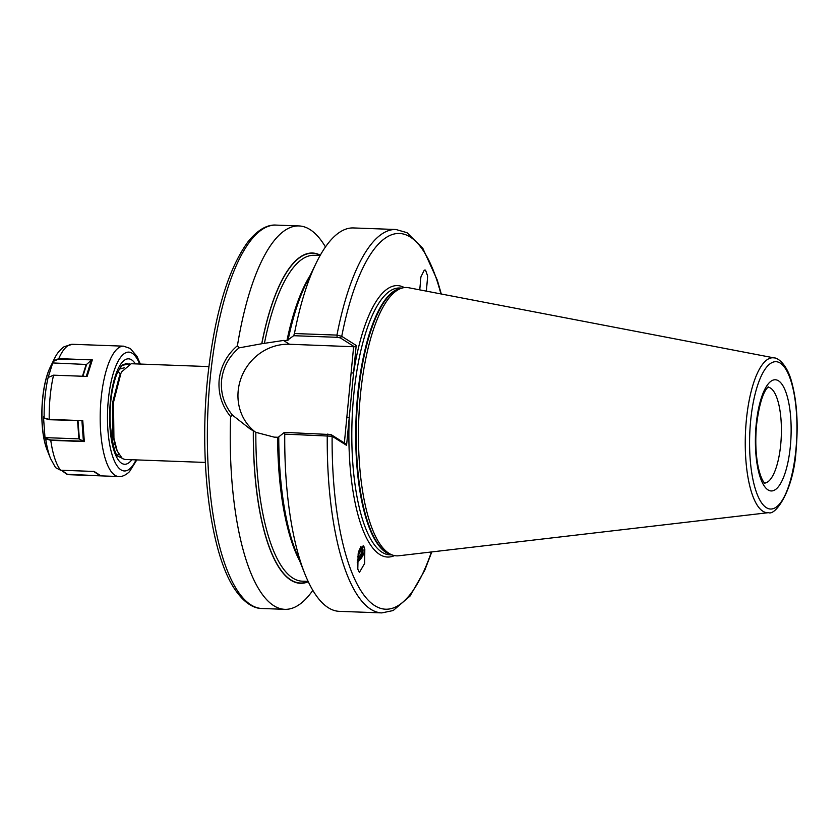 <?xml version="1.0" encoding="UTF-8"?>
<svg xmlns="http://www.w3.org/2000/svg" width="838" height="838" viewBox="0 0 838 838"><rect width="100%" height="100%" fill="white"/><g stroke="black" fill="none" stroke-linecap="round" stroke-linejoin="round"><path stroke-width="1.26" d="M357.229 562.34A11.701 6.295 128 0 0 364.582 548.963A11.701 6.295 128 0 0 364.069 546.9A11.701 6.295 128 0 0 363.158 545.727M364.813 549.141L364.656 563.429L359.376 572.459L357.795 569.096L358.151 553.74L363.231 545.779L364.813 549.141M419.754 289.864L420.896 276.938L424.29 270.098L425.557 270.129L427.663 276.1L426.374 291.142M299.564 560.643A163.054 52.103 92.1 0 1 277.64 437.258L274.183 437.132L255.841 432.335L250.112 428.972L232.524 415.187L230.597 416.57C221.913 405.969 218.1 393.766 219.147 379.96C220.74 366.248 226.836 354.83 237.426 345.685L239.008 347.885L261.728 343.737L283.495 340.458L286.942 340.595L293.688 335.703L294.442 333.534L336.949 335.095L341.736 336.331L356.202 345.445L346.576 445.345L332.12 436.231L284.752 434.126A191.829 61.3 92.1 0 0 304.885 573.925A191.829 61.3 92.1 0 0 339.338 611.342L381.835 612.903L393.19 610.535L410.033 596.069L424.814 570.133L431.8 551.917M255.443 432.125A49.295 45.933 122.2 0 1 238.181 390.875A49.295 45.933 122.2 0 1 289.519 344.261L354.39 346.764L340.333 337.892L337.148 337.305L293.688 335.703M239.008 347.885C228.858 356.6 223.044 367.442 221.557 380.4C220.541 393.451 224.196 405.047 232.524 415.187M128.455 364.31L126.171 363.556M128.874 364.132L126.59 363.556L122.589 364.855M208.882 366.594L131.199 363.723L121.699 371.821L120.934 373.298L113.497 402.313L113.926 438.264L117.247 451.095L122.348 458.575L124.946 459.475L205.352 462.44M774.218 357.92L408.661 287.738A134.269 42.906 92.1 0 0 402.659 287.905A134.269 42.906 92.1 0 0 360.361 395.662A134.269 42.906 92.1 0 0 392.813 555.165A134.269 42.906 92.1 0 0 398.783 555.772L768.519 512.657C775.705 515.946 793.869 489.455 796.1 449.88C798.394 423.745 796.886 400.993 791.575 381.625C786.987 364.268 777.664 357.658 774.218 357.92A77.515 24.773 92.1 0 0 746.344 420.226A77.515 24.773 92.1 0 0 768.519 512.657M325.469 246.948A191.829 61.3 92.1 0 0 298.957 225.935A191.829 61.3 92.1 0 0 237.426 345.685M357.313 560.109L361.765 552.682L362.079 549.299L361.105 546.879M357.271 560.758A9.595 5.154 128 0 0 363.011 550.032A9.595 5.154 128 0 0 362.435 548.052L360.717 546.711M358.266 553.237L359.533 548.984M360.403 547.193L360.298 551.54L357.617 556.914M337.148 337.305L336.949 335.095A191.829 61.3 92.1 0 1 395.955 229.507L353.447 227.946A191.829 61.3 92.1 0 0 316.345 262.723A191.829 61.3 92.1 0 0 294.442 333.534M316.345 262.723L305.975 283.935A165.243 52.804 92.1 0 0 288.052 340.207M320.315 255.171A165.243 52.804 92.1 0 0 261.728 343.737M284.752 434.126L284.375 432.377L278.75 436.881A165.243 52.804 92.1 0 0 296.107 552.012L304.885 573.925M253.327 430.931A165.243 52.804 92.1 0 0 308.29 581.75M230.597 416.57A191.829 61.3 92.1 0 0 284.836 609.331A191.829 61.3 92.1 0 0 312.825 590.329M284.375 432.377L331.02 434.566L345.078 443.428L346.576 445.345M344.366 442.977L353.636 346.628M440.914 293.929A187.995 60.074 92.1 0 0 341.736 336.331L340.333 337.892M356.202 345.445L354.39 346.764M404.335 287.591A135.808 43.398 92.1 0 0 353.531 373.14L351.122 372.701M394.468 555.594A135.808 43.398 92.1 0 1 349.247 417.649L346.838 417.209M331.02 434.566L332.12 436.231A187.995 60.074 92.1 0 0 366.374 598.164A187.995 60.074 92.1 0 0 431.413 551.97M120.934 373.298L119.289 376.66L112.491 403.047L112.826 435.823L116.545 449.22M124.307 367.798L119.237 369.129M117.111 454.961L118.975 454.699M120.274 374.701L118.168 371.087M120.85 366.74L121.761 366.112M129.597 363.901L122.097 365.326L117.708 372.03C111.349 386.643 109.39 407.027 110.228 424.059C112.533 444.758 115.235 455.537 118.326 456.417L121.562 457.977M47.368 450.593C38.81 430.187 40.423 386.507 50.458 366.782A51.652 16.509 -87.9 0 0 47.368 450.593L50.584 458.606L55.549 467.646L60.598 470.223L94.149 471.459L100.948 475.858L67.752 474.643A65.217 20.845 92.1 0 1 67.365 474.622L61.3 470.254M46.027 438.609L50.867 440.013L83.391 441.217L78.919 438.871L45.388 437.635L45.692 438.829L45.011 437.803L43.471 416.926L44.152 417.942L49.222 419.409L82.763 420.634L84.345 441.563L50.772 440.327L45.692 438.829A61.384 19.62 -87.9 0 0 50.584 458.606M48.122 377.498L53.328 361L58.775 358.643L92.327 359.879L87.131 376.419L53.559 375.173L48.122 377.498A61.384 19.62 -87.9 0 0 44.152 417.942L43.471 416.926M61.645 470.265L67.333 474.235L100.948 475.858M83.391 441.217L81.935 420.896M82.763 420.634L49.295 419.723L44.32 418.277M83.444 441.301L84.345 441.563M86.283 376.388L91.352 360.288L86.649 364.331L82.889 376.262M82.47 376.241L86.178 364.457L52.375 362.927M92.327 359.879L58.723 359.031L53.391 361.335L52.448 363.221M99.942 475.534L93.353 471.281M283.495 340.458L289.519 344.261M764.665 483.013A47.955 15.325 92.1 0 0 780.733 444.391A47.955 15.325 92.1 0 0 768.195 387.208M756.169 424.583A55.633 17.776 -87.9 0 1 778.512 380.819A55.633 17.776 -87.9 0 1 790.36 446.141A55.633 17.776 -87.9 0 1 768.017 489.905A55.633 17.776 -87.9 0 1 756.169 424.583M261.948 608.493C255.6 608.545 245.639 605.12 234.996 589.523C210.589 554.054 199.025 463.362 207.426 380.002C214.025 316.335 227.465 270.37 247.744 242.098C259.518 227.276 269.731 224.574 276.069 225.097A191.829 61.3 92.1 0 0 210.066 379.624A191.829 61.3 92.1 0 0 261.948 608.493L284.836 609.331M401.884 288.094L399.621 288.01A133.504 42.654 92.1 0 0 353.688 395.557A133.504 42.654 92.1 0 0 389.796 554.84L392.058 554.913M401.151 288.272A133.504 42.654 92.1 0 0 357.596 395.693A133.504 42.654 92.1 0 0 391.336 554.683M402.659 287.905L400.218 288.502A133.577 42.686 92.1 0 0 358.13 395.704A133.577 42.686 92.1 0 0 390.424 554.389L392.813 555.165M795.911 449.65A73.713 23.558 92.1 0 0 780.22 363.084A73.713 23.558 92.1 0 0 750.618 421.074A73.713 23.558 92.1 0 0 766.309 507.639A73.713 23.558 92.1 0 0 795.911 449.65M327.836 433.969L327.26 435.687A191.829 61.3 92.1 0 0 381.835 612.903M310.06 275.587A163.054 52.103 92.1 0 0 286.942 340.595M320.126 255.506L314.25 255.297A163.054 52.103 92.1 0 0 264.399 343.444M320.189 255.391A164.971 52.71 92.1 0 0 261.812 343.79M255.841 432.335A163.054 52.103 92.1 0 0 302.246 581.184L308.122 581.394M253.422 430.983A164.971 52.71 92.1 0 0 308.185 581.52M136.06 459.884A59.467 19.002 -87.9 0 1 130.791 467.876A59.467 19.002 -87.9 0 1 107.945 430.491A59.467 19.002 -87.9 0 1 122.4 355.218A59.467 19.002 -87.9 0 1 139.59 364.038M136.824 459.915L129.45 471.71C125.731 475.209 122.159 476.812 118.745 476.529A65.217 20.845 -87.9 0 1 100.214 421.493A65.217 20.845 -87.9 0 1 116.545 349.561A65.217 20.845 -87.9 0 1 123.553 346.167L72.56 344.292A65.217 20.845 92.1 0 0 65.553 347.686A65.217 20.845 92.1 0 0 58.775 358.643L58.723 359.031M131.849 459.727A52.752 16.854 -87.9 0 1 130.319 461.518A52.752 16.854 -87.9 0 1 110.05 428.354A52.752 16.854 -87.9 0 1 122.872 361.576A52.752 16.854 -87.9 0 1 135.379 363.881M53.391 361.335L53.328 361A61.384 19.62 -87.9 0 1 54.25 359.02C55.224 357.26 57.413 351.562 64.233 346.639L72.56 344.292M53.559 375.173A65.217 20.845 92.1 0 0 49.222 419.409L49.295 419.723M50.867 440.013L50.772 440.327A65.217 20.845 92.1 0 0 60.598 470.223M78.919 438.871L77.567 420.76M78.007 420.781L79.359 438.965M115.183 444.528L113.088 444.758M767.765 387.166L768.394 387.083C770.237 386.308 761.208 386.758 756.546 425.055C755.174 440.4 755.698 454.28 758.139 466.682C761.847 483.275 765.775 483.62 764.853 483.159L764.235 483.023M125.752 363.524L126.59 363.556M276.069 225.097L298.957 225.935M395.955 229.507L407.1 232.713L422.834 248.373L437.321 280.227L441.301 294.002M115.843 447.618L117.247 451.095M140.355 364.069L137.044 356.454L130.309 348.493L123.553 346.167M50.458 366.782L54.25 359.02M118.745 476.529L67.752 474.643"/></g></svg>
